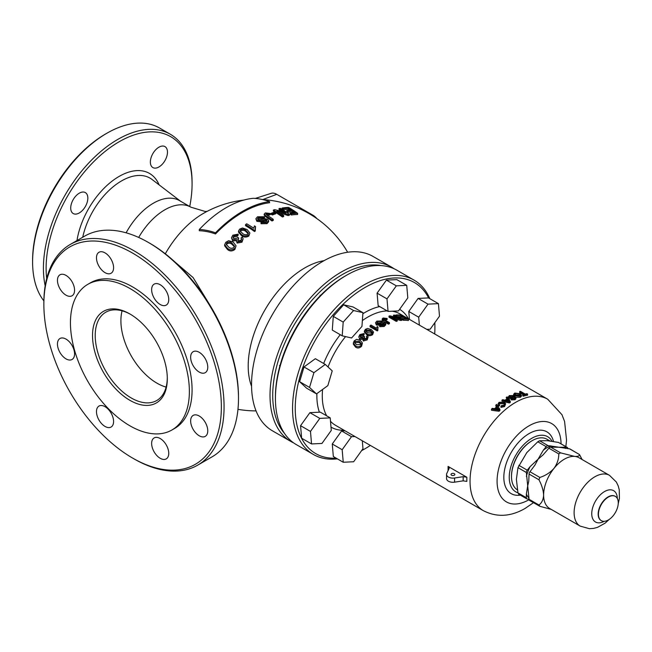 <?xml version="1.0" encoding="UTF-8"?>
<svg xmlns="http://www.w3.org/2000/svg" width="652" height="652" viewBox="0 0 652 652"><rect width="100%" height="100%" fill="white"/><g stroke="black" fill="none" stroke-linecap="round" stroke-linejoin="round"><path stroke-width="0.98" d="M129.911 400.328A52.877 30.53 60 0 1 92.519 335.56A52.877 30.53 60 0 1 129.911 313.971L129.911 313.971A52.877 30.53 60 0 1 167.303 378.739A52.877 30.53 60 0 1 129.911 400.328M130.596 314.37A50.97 29.43 -120 0 0 105.779 312.226A50.97 29.43 -120 0 0 97.963 353.066A50.97 29.43 -120 0 0 131.264 397.981A50.97 29.43 -120 0 0 156.749 400.507A50.97 29.43 -120 0 0 167.295 377.948M133.962 458.845L132.609 458.071A125.51 72.462 -120 0 0 132.617 458.071A125.51 72.462 -120 0 0 221.362 406.824A125.51 72.462 -120 0 0 132.617 253.106A125.51 72.462 -120 0 0 43.863 304.345A125.51 72.462 -120 0 0 132.609 458.071L133.962 458.845A127.425 73.57 60 0 0 197.678 465.161L212.096 456.832A127.425 73.57 -120 0 0 238.485 398.502A127.425 73.57 -120 0 0 148.379 242.446L148.379 242.446A127.425 73.57 -120 0 0 84.67 236.13L70.253 244.451A127.425 73.57 60 0 1 133.962 250.767A127.425 73.57 60 0 1 217.206 363.05A127.425 73.57 60 0 1 197.678 465.161M149.732 243.22L148.379 242.446L149.732 243.22A125.51 72.462 60 0 1 238.485 396.946L238.485 398.502M189.724 206.513A103.212 59.593 120 0 0 192.079 183.921A103.212 59.593 120 0 0 119.096 141.786A103.212 59.593 120 0 0 46.699 278.518M45.184 285.796A105.127 60.693 -60 0 1 117.743 139.446A105.127 60.693 -60 0 1 170.311 134.239A105.127 60.693 -60 0 1 192.079 182.364L192.079 183.921M32.6 261.949L32.6 260.392A103.212 59.593 -60 0 1 105.583 133.986A103.212 59.593 -60 0 1 105.583 133.978L106.936 133.204A105.127 60.693 120 0 0 32.6 261.949A105.127 60.693 120 0 0 43.88 300.89M381.233 265.608A98.754 57.017 120 0 0 342.553 274.435A98.754 57.017 120 0 0 280.996 352.528A98.754 57.017 120 0 0 284.419 433.303M293.644 442.895A100.661 58.118 -60 0 1 290.865 441.461A100.661 58.118 -60 0 1 275.437 360.8A100.661 58.118 -60 0 1 341.2 272.096A100.661 58.118 -60 0 1 391.534 267.108A100.661 58.118 -60 0 1 394.158 268.795M105.029 406.677A12.103 6.993 -120 0 0 98.974 406.074A12.103 6.993 -120 0 0 97.124 415.772A12.103 6.993 -120 0 0 105.029 426.441A12.103 6.993 -120 0 0 111.085 427.044A12.103 6.993 -120 0 0 112.935 417.345A12.103 6.993 -120 0 0 105.029 406.677M66.015 339.105A12.103 6.993 -120 0 0 59.968 338.51A12.103 6.993 -120 0 0 58.109 348.209A12.103 6.993 -120 0 0 66.015 358.877A12.103 6.993 -120 0 0 72.07 359.472A12.103 6.993 -120 0 0 73.929 349.774A12.103 6.993 -120 0 0 66.015 339.105M66.015 275.405A12.103 6.993 -120 0 0 59.968 274.802A12.103 6.993 -120 0 0 58.109 284.5A12.103 6.993 -120 0 0 66.015 295.169A12.103 6.993 -120 0 0 72.07 295.772A12.103 6.993 -120 0 0 73.929 286.073A12.103 6.993 -120 0 0 66.015 275.405M105.029 252.878A12.103 6.993 -120 0 0 98.974 252.283A12.103 6.993 -120 0 0 97.124 261.982A12.103 6.993 -120 0 0 105.029 272.65A12.103 6.993 -120 0 0 111.085 273.245A12.103 6.993 -120 0 0 112.935 263.547A12.103 6.993 -120 0 0 105.029 252.878M160.196 284.728A12.103 6.993 -120 0 0 154.141 284.133A12.103 6.993 -120 0 0 152.291 293.832A12.103 6.993 -120 0 0 160.196 304.5A12.103 6.993 -120 0 0 166.252 305.095A12.103 6.993 -120 0 0 168.102 295.397A12.103 6.993 -120 0 0 160.196 284.728M199.21 352.3A12.103 6.993 -120 0 0 193.155 351.697A12.103 6.993 -120 0 0 191.297 361.404A12.103 6.993 -120 0 0 199.21 372.064A12.103 6.993 -120 0 0 205.258 372.667A12.103 6.993 -120 0 0 207.116 362.968A12.103 6.993 -120 0 0 199.21 352.3M199.21 416A12.103 6.993 -120 0 0 193.155 415.405A12.103 6.993 -120 0 0 191.297 425.104A12.103 6.993 -120 0 0 199.21 435.772A12.103 6.993 -120 0 0 205.258 436.367A12.103 6.993 -120 0 0 207.116 426.669A12.103 6.993 -120 0 0 199.21 416M160.196 438.527A12.103 6.993 -120 0 0 154.141 437.924A12.103 6.993 -120 0 0 152.291 447.622A12.103 6.993 -120 0 0 160.196 458.291A12.103 6.993 -120 0 0 166.252 458.894A12.103 6.993 -120 0 0 168.102 449.195A12.103 6.993 -120 0 0 160.196 438.527M158.917 147.205A12.103 6.993 -60 0 1 164.972 146.602A12.103 6.993 -60 0 1 166.822 156.301A12.103 6.993 -60 0 1 158.917 166.969A12.103 6.993 -60 0 1 152.861 167.572A12.103 6.993 -60 0 1 151.011 157.874A12.103 6.993 -60 0 1 158.917 147.205M79.275 193.188A12.103 6.993 -60 0 1 85.331 192.584A12.103 6.993 -60 0 1 87.189 202.283A12.103 6.993 -60 0 1 79.275 212.951A12.103 6.993 -60 0 1 73.228 213.554A12.103 6.993 -60 0 1 71.37 203.848A12.103 6.993 -60 0 1 79.275 193.188M122.087 310.825A50.97 29.43 -120 0 0 156.936 383.156A50.97 29.43 -120 0 0 166.113 387.084M129.911 288.477A84.1 48.558 60 0 1 184.85 362.593A84.1 48.558 60 0 1 171.957 429.978A84.1 48.558 60 0 1 129.911 425.813A84.1 48.558 60 0 1 74.972 351.705A84.1 48.558 60 0 1 87.857 284.313A84.1 48.558 60 0 1 129.911 288.477M87.857 284.313L90.563 282.756A84.1 48.558 60 0 1 132.617 286.921A84.1 48.558 60 0 1 187.556 361.029A84.1 48.558 60 0 1 174.663 428.421L171.957 429.978M391.534 267.108L373.058 256.448A100.661 58.118 120 0 0 322.724 261.428A100.661 58.118 120 0 0 256.969 350.14A100.661 58.118 120 0 0 272.397 430.801L290.865 441.461M324.093 260.661A80.131 46.268 120 0 0 304.859 267.874A80.131 46.268 120 0 0 248.2 366.017A80.131 46.268 120 0 0 251.558 386.286M207.116 211.37L205.07 211.427L190.963 207.222L179.512 200.612A52.241 30.163 120 0 0 153.391 203.196A52.241 30.163 120 0 0 126.121 232.813M257.687 219.137L258.575 218.412L263.212 218.444A105.673 61.011 -60 0 1 264.484 217.801L264.484 216.757A106.944 61.744 120 0 0 263.212 217.401L258.575 217.369L257.499 218.632L258.086 219.488L260.262 219.7L264.402 218.624L267.679 219.235L268.632 220.694L267.018 222.601L261.02 222.674A106.643 61.573 -60 0 1 262.291 221.924L265.926 221.892L266.994 220.743L266.489 219.944L265.372 219.577L260.621 220.735L256.88 220.286L255.861 218.795L257.475 216.798L264.484 216.757M261.02 222.674L261.02 223.717L267.018 223.652L268.632 221.745L268.632 220.694M255.861 218.795L256.88 221.321L260.621 221.778L265.372 220.62L266.782 221.248M203.114 213.571A74.695 43.13 120 0 0 202.992 213.644L202.992 213.644A74.695 43.13 120 0 0 165.298 253.799M174.826 261.892L193.09 277.548L210.677 306.391M290.246 213.131L290.246 214.247A99.047 57.189 60 0 1 291.281 214.989A104.988 60.62 -60 0 1 297.638 214.492L297.638 213.326A106.276 61.361 120 0 0 291.281 213.872A100.408 57.971 -120 0 0 290.246 213.131A106.439 61.451 -60 0 1 295.323 212.625A97.45 56.259 -120 0 0 292.552 210.71A106.781 61.655 120 0 0 287.817 211.175A100.221 57.865 -120 0 0 286.782 210.498A106.871 61.704 -60 0 1 291.517 210.034A97.45 56.259 -120 0 0 288.396 208.094A107.026 61.793 120 0 0 283.082 208.648A100.53 58.036 -120 0 0 282.047 208.045A107.034 61.793 -60 0 1 288.624 207.434A96.61 55.779 60 0 1 297.638 213.326M286.782 210.498L286.782 211.615A98.859 57.074 60 0 1 287.817 212.291A105.502 60.913 -60 0 1 292.552 211.859A96.048 55.453 60 0 1 293.824 212.715M282.047 208.045L282.047 209.153A99.169 57.254 60 0 1 283.082 209.757A105.754 61.052 -60 0 1 288.396 209.243A96.048 55.453 60 0 1 289.887 210.14M279.92 212.935A103.782 82.796 20.7 0 1 287.98 215.559A104.988 60.62 -60 0 1 289.317 215.307L289.317 214.198A106.276 61.361 120 0 0 287.98 214.459A105.078 83.831 -159.3 0 0 276.937 211.036A103.758 59.902 60 0 1 283.661 215.519A106.276 61.361 120 0 0 282.389 215.893A104.19 60.155 -120 0 0 273.384 210.05A107.034 61.793 -60 0 1 274.72 209.659A104.703 83.529 20.7 0 1 285.763 212.837A101.981 58.876 -120 0 0 279.04 208.591A107.034 61.793 -60 0 1 280.311 208.338A101.386 58.533 60 0 1 289.317 214.198M273.384 210.05L273.384 211.118A102.886 59.397 60 0 1 282.389 216.969A104.988 60.62 -60 0 1 283.661 216.603L283.661 215.519M265.877 215.836L265.877 216.88L264.199 215.136L264.199 214.092L265.877 215.836A106.586 61.541 -120 0 1 271.99 219.928A106.276 61.361 120 0 1 273.261 219.341A106.406 61.435 60 0 0 267.067 215.201L266.334 213.538L266.334 214.589L269.219 215.152A105.624 53.798 -65.3 0 1 270.352 214.549L270.352 213.497A106.904 54.45 114.7 0 0 269.219 214.1L266.334 213.538L265.861 214.076M265.877 216.88A105.306 60.799 60 0 1 271.99 220.979A104.988 60.62 -60 0 1 273.261 220.392L273.261 219.341M215.51 232.805A105.314 60.807 -60 0 1 269.569 201.59L269.569 202.731A104.018 60.057 120 0 0 215.51 233.946A98.615 56.936 -120 0 0 199.292 230.735L199.292 229.504A99.976 57.718 60 0 1 215.51 232.805L215.51 233.946M234.916 249.398L236.048 245.812L234.916 249.398C232.267 251.419 229.781 251.436 227.458 249.463L224.647 245.853L224.647 244.704L225.788 242.308L228.665 240.678L233.237 242.063L236.048 245.812M255.062 229.145L255.535 226.594L255.291 229.936A106.276 61.361 120 0 0 254.549 230.482A105.999 61.198 -120 0 0 245.543 224.647A107.034 61.793 -60 0 1 246.692 223.807A106.211 61.321 60 0 1 253.718 228.241L254.467 225.877A106.537 61.508 60 0 1 255.535 226.594M245.543 224.647L245.543 225.698A104.711 60.457 60 0 1 254.549 231.542A104.988 60.62 -60 0 1 255.291 230.987L255.291 229.936M271.297 213.269L271.297 214.329A104.255 60.188 60 0 1 272.34 214.981A105.632 60.986 -60 0 1 275.69 213.799L275.69 212.731A106.912 61.72 120 0 0 272.34 213.921A105.542 60.938 -120 0 0 271.297 213.269A106.969 61.761 -60 0 1 274.647 212.079A104.638 60.408 60 0 1 275.69 212.731M248.779 236.097L249.912 233.033L248.779 236.097C246.032 237.556 243.546 237.344 241.322 235.453L238.51 232.128L238.51 231.052L239.651 229.121L242.528 227.98L247.1 229.569L249.912 233.033M233.131 237.89L233.799 236.945L237.108 236.342A105.763 54.678 -64.7 0 1 238.151 235.209L238.151 234.133A107.034 55.339 115.3 0 0 237.108 235.25L233.799 235.853L233.025 237.344L233.823 238.656L237.189 238.086L237.809 237.304A102.462 52.038 65.4 0 1 238.73 238.094L237.687 239.855L238.249 240.792L240.906 240.368L241.566 239.08L241.036 237.988A106.325 67.189 -54.8 0 1 242.308 237.01L243.123 238.819L241.982 241.077L237.124 241.957L236.342 240.523L236.57 239.545L232.658 239.797L231.493 237.776L232.805 235.209L238.151 234.133M237.825 240.368L238.73 238.094M241.036 237.988L241.444 239.643M236.342 240.523L237.124 243.066L241.982 242.177L243.123 238.819M231.493 237.776L232.658 240.906L236.57 240.645M279.04 208.591L279.04 209.683A100.644 58.101 60 0 1 282.52 211.794M170.311 134.239L159.495 127.996A105.127 60.693 120 0 0 106.936 133.204L105.583 133.986M43.863 304.345L43.863 302.789A127.425 73.57 60 0 1 70.253 244.451M316.905 218.632A12.738 7.359 -120 0 0 312.813 215.136L276.774 194.329A12.738 7.359 -120 0 0 271.248 193.318L255.299 198.42M291.281 213.872L291.281 214.989M292.552 210.71L292.552 211.859M287.817 211.175L287.817 212.291M288.396 208.094L288.396 209.243M283.082 208.648L283.082 209.757M287.98 214.459L287.98 215.559M282.389 215.893L282.389 216.969M272.34 213.921L272.34 214.981M264.199 214.092L265.348 212.911L270.352 213.497M269.219 214.1L269.219 215.152M271.99 219.928L271.99 220.979M263.212 217.401L263.212 218.444M258.575 217.369L258.575 218.412M267.018 222.601L267.018 223.652M266.489 219.944L266.489 220.987M265.372 219.577L265.372 220.62M260.621 220.735L260.621 221.778M256.88 220.286L256.88 221.321M254.549 230.482L254.549 231.542M248.779 235.022C246.048 236.48 243.563 236.26 241.322 234.378L241.322 235.453M241.322 234.378L238.51 231.052M248.355 233.139L245.943 230.49C244.443 229.129 242.691 228.868 240.686 229.724L240.099 230.865L242.479 233.375C243.987 234.785 245.739 235.079 247.752 234.272L248.33 233.392M240.213 231.395L240.686 230.792C242.691 229.936 244.443 230.189 245.943 231.55L248.33 233.921M240.686 229.724L240.686 230.792M245.943 230.49L245.943 231.55M237.108 235.25L237.108 236.342M233.799 235.853L233.799 236.945M238.55 238.241L238.55 239.333M241.982 241.077L241.982 242.177M237.124 241.957L237.124 243.066M232.658 239.797L232.658 240.906M234.916 248.257C232.291 250.254 229.806 250.278 227.458 248.306L227.458 249.463M227.458 248.306L224.647 244.704M234.492 246.106L232.079 243.261C230.523 241.819 228.77 241.705 226.831 242.911L226.236 244.313L228.616 247.01C230.18 248.502 231.941 248.665 233.889 247.491L234.467 246.399M226.325 244.867L226.831 244.052C228.762 242.829 230.515 242.943 232.079 244.394L234.467 246.904M226.831 242.911L226.831 244.052M232.079 243.261L232.079 244.394M269.569 201.59A99.976 57.718 -120 0 0 253.351 198.298A98.428 56.83 120 0 0 199.292 229.504M454.273 473.67A1.915 1.1 0 0 0 452.195 473.433A1.915 1.1 0 0 0 451.013 474.452A1.915 1.1 0 0 0 451.575 475.235A1.915 1.1 0 0 0 453.653 475.471A1.915 1.1 0 0 0 454.835 474.452A1.915 1.1 0 0 0 454.273 473.67M361.624 450.597A98.754 57.017 120 0 0 365.079 448.706L365.079 448.706A98.754 57.017 120 0 0 370.352 445.422M434.705 333.971A98.754 57.017 120 0 0 434.9 327.76A98.754 57.017 120 0 0 434.77 322.781M428.633 297.988A98.754 57.017 120 0 0 365.079 287.442A98.754 57.017 120 0 0 296.831 390.393A98.754 57.017 120 0 0 336.163 458.16M363.726 449.481L365.079 448.706L363.726 449.481A100.661 58.118 -60 0 1 361.55 450.695M337.369 458.861A100.661 58.118 -60 0 1 313.392 454.468A100.661 58.118 -60 0 1 297.964 373.808A100.661 58.118 -60 0 1 363.726 285.095A100.661 58.118 -60 0 1 414.053 280.115A100.661 58.118 -60 0 1 429.847 298.681M434.835 322.683A100.661 58.118 -60 0 1 434.9 326.196L434.9 327.76M275.421 398.502L275.421 396.946A98.754 57.017 -60 0 1 345.25 276L346.603 275.217A100.661 58.118 120 0 0 275.421 398.502A100.661 58.118 120 0 0 296.269 444.582L313.392 454.468M414.053 280.115L396.938 270.23A100.661 58.118 120 0 0 346.603 275.217L345.25 276A98.754 57.017 -60 0 1 345.25 275.992M463.156 480.842L463.156 476.677L466.848 477.248L466.848 481.412L463.156 480.842L454.574 482.17A6.373 3.676 180 0 1 448.421 481.217A6.373 3.676 180 0 1 446.555 478.617L446.555 474.452A6.373 3.676 180 0 1 446.767 473.499L449.073 468.543L448.079 466.408L466.848 477.248M463.156 476.677L454.574 478.006A6.373 3.676 180 0 1 448.421 477.052A6.373 3.676 180 0 1 446.555 474.452M377.304 323.286L377.695 321.583L381.412 321.526A65.624 37.889 -60 0 1 382.422 321.004L376.815 321.126L375.528 322.781L376.343 323.954L379.334 324.183L384.028 323.343L383.237 324.981L380.67 325.006A65.624 37.889 120 0 0 379.651 325.641L384.077 325.462L385.748 323.799L384.982 322.781L382.357 322.43L379.048 323.384L377.304 323.286L376.84 322.618M383.132 323.115L383.132 324.15L384.028 324.386L384.028 323.343L384.427 323.905M508.886 397.622L511.127 397.842L511.127 398.885L509.465 398.894L508.47 398.323L508.275 396.766L508.886 398.657M517.949 492.831A31.858 18.395 -60 0 1 515.838 491.893A31.858 18.395 -60 0 1 510.956 466.367A31.858 18.395 -60 0 1 531.763 438.299A31.858 18.395 -60 0 1 547.688 436.718A31.858 18.395 -60 0 1 552.032 441.265M403.311 319.13A65.624 37.889 -60 0 1 408.397 319.333L408.397 320.564A64.352 37.156 120 0 0 403.311 320.271L402.48 319.79L402.48 318.649L403.311 319.13L403.311 320.271M403.824 318.608A64.352 37.156 120 0 0 400.54 318.502L399.709 318.021L399.709 316.872L400.54 317.353L400.54 318.502M401.192 316.848L401.004 316.742A64.352 37.156 120 0 0 397.133 316.587M394.99 317.165L393.515 316.318L393.515 315.201L398.894 318.306L390.059 315.829A65.624 37.889 120 0 0 388.983 316.098L388.983 317.174L396.196 321.338A64.352 37.156 120 0 1 397.215 321.094L397.215 320.002L391.836 316.896L400.662 319.366L400.662 320.482L395.373 318.942M400.662 319.366A65.624 37.889 -60 0 1 401.738 319.244L401.738 320.368A64.352 37.156 120 0 0 400.662 320.482M383.539 321.322L382.194 319.977L382.194 318.934L388.429 323.099L388.429 324.142L383.539 321.322L383.539 320.279M388.429 323.099A65.624 37.889 -60 0 1 389.448 322.634L384.493 319.773L383.906 318.51L386.212 318.934L387.117 318.478L387.117 319.537L386.212 319.985L383.906 319.553M389.448 322.634L389.448 323.685A64.352 37.156 120 0 0 388.429 324.142M523.206 394.623L519.685 392.594L519.685 391.51L524.469 394.273A65.624 37.889 120 0 0 522.733 394.77L522.733 395.837L523.36 396.196A64.352 37.156 120 0 1 527.582 395.169L527.582 394.069L526.963 393.71A65.624 37.889 120 0 0 525.227 394.077L520.451 391.322A65.624 37.889 120 0 0 519.685 391.51M514.787 396.677L513.662 395.259L513.662 394.215L514.966 395.74L514.966 396.734M514.966 395.74L520.304 396.261L521.404 395.185L521.404 396.245L520.304 397.312L515.716 397.158M382.422 321.004L382.422 322.047A64.352 37.156 120 0 0 381.412 322.561L377.076 323.115M385.748 323.799L385.748 324.835L384.077 326.497L379.651 326.685L379.651 325.641M512.684 396.995L509.897 396.986L509.897 395.943L512.684 395.951L512.684 396.775M514.966 398.706L515.936 397.663L515.936 398.706L514.966 399.749L511.364 399.937L511.364 398.894L514.966 398.706L514.966 399.749M514.648 398.356L512.333 398.551M383.132 324.15L379.334 325.218L376.343 324.998L375.528 322.781M359.733 339.562L358.804 336.782L359.733 339.562L362.862 339.113M359.733 338.412L362.862 337.98L363.311 339.863L367.198 338.755L368.111 336.921L367.459 335.584L366.44 336.44L366.864 337.247L366.334 338.298L364.207 338.853L363.759 338.152L364.598 336.676L363.857 336.098L363.36 336.766L360.67 337.418L360.034 336.359L360.654 335.095L363.294 334.476L364.126 333.522L364.126 334.623L363.294 335.584L360.654 336.212L360.197 336.839M364.598 336.676L363.955 338.616M366.693 337.834L366.44 336.44M368.111 336.921L367.198 339.871L363.311 341.004L362.683 338.779M355.576 345.878C357.532 347.263 359.521 346.994 361.542 345.071L362.447 343.017L361.542 346.261C359.545 348.217 357.557 348.502 355.576 347.108L353.327 344.199L353.327 342.985L355.576 345.878L355.576 347.108M506.743 399.073L506.237 397.394L507.289 398.731A65.624 37.889 120 0 0 504.982 400.23L502.7 399.692A65.624 37.889 120 0 0 501.893 400.263L502.219 401.379M501.893 400.263L509.448 401.909A65.624 37.889 -60 0 1 510.304 401.347L510.304 402.39A64.352 37.156 120 0 0 509.448 402.952L503.279 401.608M496.889 407.655L495.846 406.147L495.846 405.071L496.889 406.579A65.624 37.889 120 0 0 494.583 408.706L492.309 408.348A65.624 37.889 120 0 0 491.502 409.146L491.502 410.255L499.049 411.273A64.352 37.156 120 0 1 499.913 410.475L499.913 409.391L496.653 404.379A65.624 37.889 120 0 0 495.846 405.071M503.58 403.678L499.717 403.694L499.717 402.643L503.58 402.626L503.58 403.678L504.55 404.533M498.609 405.177L499.554 404.639L499.554 405.707L498.609 406.245L498.055 403.963L498.609 406.245M504.583 405.528L505.65 403.792L504.583 406.579L500.923 407.386L500.923 406.318L504.583 405.528L504.583 406.579M366.668 333.579C368.47 334.924 370.458 334.932 372.626 333.612L373.539 332.047L372.626 334.68C370.475 336.016 368.486 336.016 366.668 334.672L364.419 332.088L364.419 331.004L366.668 333.579L366.668 334.672M377.247 329.879A65.624 37.889 -60 0 1 377.842 329.439L377.842 330.491A64.352 37.156 120 0 0 377.247 330.931L370.043 326.766L370.043 325.715L377.247 329.879L377.247 330.931M377.842 329.439L378.038 326.994L377.687 329.015M448.079 470.573L448.079 466.408M491.502 409.146L499.049 410.19L499.049 411.273M499.049 410.19A65.624 37.889 -60 0 1 499.913 409.391M498.226 409.595L497.289 408.225A64.352 37.156 120 0 0 496.425 409.016M498.226 408.511L498.853 409.423L495.438 408.853A65.624 37.889 -60 0 1 497.289 407.141L498.226 409.317M497.289 407.141L497.289 408.225M499.554 404.639L499.073 403.718L499.717 402.643M503.58 402.626L504.697 403.987L503.996 405.137L501.527 405.585L500.923 406.318M505.65 403.792L504.338 402.064L499.016 402.333L498.055 403.963M510.304 401.347L507.044 396.905A65.624 37.889 120 0 0 506.237 397.394M509.448 401.909L509.448 402.952M508.625 401.493L507.68 400.271A64.352 37.156 120 0 0 506.995 400.711M508.625 400.45L509.253 401.265L505.838 400.434A65.624 37.889 -60 0 1 507.68 399.236L508.625 401.11M507.68 399.236L507.68 400.271M512.684 395.951A65.624 37.889 -60 0 1 513.45 395.585L509.245 395.601L508.47 397.28M513.45 395.585L513.45 396.62M511.127 397.842L513.98 397.133L513.98 398.176M513.98 397.133L514.648 397.312L514.648 398.16M511.364 398.894A65.624 37.889 120 0 1 512.13 398.462L514.314 398.364L514.648 397.312L514.95 397.728M515.936 397.663L515.365 396.913L513.393 396.628L510.915 397.264L509.261 396.677M509.611 397.166L509.897 395.943M521.404 395.185L520.027 393.702L514.762 393.058L513.662 394.215M520.304 396.261L520.304 397.312M520.149 395.642L519.261 395.014L514.893 394.753M519.261 393.947L520.443 395.112L519.677 395.903L515.732 395.405L514.648 394.207L515.39 393.417L519.261 393.947L519.261 395.014M515.39 393.417L515.39 394.468M522.733 394.77L523.36 395.128L523.36 396.196M523.36 395.128A65.624 37.889 -60 0 1 527.582 394.069M362.447 343.017L360.197 340.246L356.546 339.35L354.24 340.857L353.327 342.985M361.542 345.071L361.542 346.261M361.184 344.321L359.276 342.487L355.071 342.528L355.071 341.338L359.276 341.314L361.184 343.645M359.276 341.314L359.276 342.487M361.208 343.408L360.719 344.582L356.505 344.688L354.598 342.569L355.071 341.338M364.126 333.522L359.855 334.582L358.804 336.782M363.311 339.863L363.311 341.004M367.198 338.755L367.198 339.871M364.452 336.807L364.452 337.923M360.654 335.095L360.654 336.212M363.294 334.476L363.294 335.584M373.539 332.047L371.29 329.562L367.63 328.429L365.332 329.399L364.419 331.004M372.626 333.612L372.626 334.68M372.276 333.082L370.369 331.387L366.163 330.947L366.163 329.871L370.369 330.328L372.276 332.414M370.369 330.328L370.369 331.387M372.292 332.227L371.811 333.123L367.598 332.732L365.69 330.808L366.163 329.871M378.038 326.994L377.182 326.497L376.587 328.282L370.964 325.038A65.624 37.889 120 0 0 370.043 325.715M376.343 323.954L376.343 324.998M379.334 324.183L379.334 325.218M384.452 325.258L384.452 326.302M377.695 321.583L377.695 322.626M381.412 321.526L381.412 322.561M387.117 318.478L383.115 318.005L382.194 318.934M383.523 318.918L383.906 318.51L383.906 319.407M386.212 318.934L386.212 319.985M401.738 319.244L394.533 315.079A65.624 37.889 120 0 0 393.515 315.201M388.983 316.098L396.196 320.254L396.196 321.338M396.196 320.254A65.624 37.889 -60 0 1 397.215 320.002M408.397 319.333L401.184 315.169A65.624 37.889 120 0 0 395.919 314.973L395.919 315.878M395.919 314.973L396.75 315.454L396.75 316.359M396.75 315.454A65.624 37.889 -60 0 1 401.004 315.535L401.004 316.742M401.004 315.535L403.498 316.978A65.624 37.889 120 0 0 399.709 316.872M400.54 317.353A65.624 37.889 -60 0 1 404.33 317.451L404.33 318.616M404.33 317.451L406.546 318.738A65.624 37.889 120 0 0 402.48 318.649M449.204 467.989L449.073 468.543M362.3 440.768L362.977 448.706L353.653 461.746L343.245 462.252L333.335 456.53L332.259 443.996L342.17 449.717L351.501 436.677L354.924 436.514M332.259 443.996L341.591 430.956L351.501 436.677M341.591 430.956L345.014 430.793M343.245 462.252L342.17 449.717M310.474 431.42L319.806 418.38L330.205 417.875L331.281 430.41L321.958 443.45L311.55 443.947L310.474 431.42L300.564 425.691L309.896 412.659L319.806 418.38M309.896 412.659L320.295 412.154L330.205 417.875M300.564 425.691L301.64 438.226L311.55 443.947M386.995 298.877L396.326 285.845L406.726 285.34L407.802 297.874L398.478 310.906L388.07 311.411L386.995 298.877L377.084 293.155L386.416 280.115L396.326 285.845M386.416 280.115L396.815 279.618L406.726 285.34M377.084 293.155L378.16 305.69L388.07 311.411M409.464 319.39L408.78 311.46L418.69 317.182L428.022 304.142L438.421 303.636L439.497 316.171L430.173 329.211L426.75 329.374M408.78 311.46L418.111 298.42L428.022 304.142M418.111 298.42L428.511 297.915L438.421 303.636M419.375 325.12L418.69 317.182M316.489 393.889L309.529 387.418L313.922 372.675L325.267 364.419L332.227 370.89L327.834 385.625L316.489 393.889L306.579 388.168L299.618 381.689L309.529 387.418M299.618 381.689L304.011 366.954L313.922 372.675M304.011 366.954L315.356 358.698L325.267 364.419M342.202 335.829L343.197 322.096L353.563 310.515L362.944 312.675L361.95 326.416L351.583 337.989L342.202 335.829L332.292 330.108L333.286 316.375L343.197 322.096M333.286 316.375L343.653 304.794L353.563 310.515M343.653 304.794L353.034 306.953L362.944 312.675M567.802 448.69L567.802 448.576A2.551 1.475 -60 0 0 567.273 447.402A2.551 1.475 -60 0 0 566.906 447.288L558.797 447.223L547.982 445.601A2.551 1.475 -60 0 0 546.18 446.644L543.303 450.214L538.071 459.187L543.132 454.827L548.886 448.201A2.551 1.475 120 0 1 550.687 447.158L558.797 447.223L569.603 448.853A2.551 1.475 120 0 1 569.978 448.967L579.489 454.558C579.595 455.935 578.006 456.555 574.705 456.416A29.307 16.919 -60 0 1 579 457.737L609.49 475.341A29.307 16.919 -60 0 0 584.477 485.984A29.307 16.919 -60 0 0 580.182 526.107L549.693 508.503A29.307 16.919 -60 0 1 543.621 495.088C543.32 499.701 541.755 503.002 538.943 504.998L539.84 506.278L551.315 509.432M539.84 506.278L529.587 500.459A2.551 1.475 120 0 1 529.057 499.293L527.712 485.895L526.36 493.898L526.36 497.729A2.551 1.475 -60 0 0 526.889 498.894L518.584 494.102M511.494 476.27A28.672 16.553 -60 0 1 511.494 476.009A28.672 16.553 -60 0 1 521.624 449.888A28.672 16.553 -60 0 1 531.763 440.899A28.672 16.553 -60 0 1 531.991 440.768M549.946 440.964L546.865 439.187A29.307 16.919 120 0 0 532.211 440.638A29.307 16.919 120 0 0 521.853 449.831A29.307 16.919 120 0 0 511.494 476.531A29.307 16.919 120 0 0 517.386 489.848M603.393 501.478A14.018 8.093 -60 0 1 615.358 496.384A14.018 8.093 -60 0 1 613.304 515.577A14.018 8.093 -60 0 1 601.34 520.663A14.018 8.093 -60 0 1 603.393 501.478M553.988 468.38A29.307 16.919 -60 0 1 574.705 456.416L560.565 452.863L558.764 453.906C558.87 458.894 557.281 463.719 553.988 468.38C550.084 472.676 545.365 475.699 539.84 477.443L538.943 479.766C541.747 484.99 543.312 490.092 543.621 495.088A29.307 16.919 -60 0 1 553.988 468.38M582.114 459.538L579.489 454.558L569.603 448.853M529.962 471.738L534.933 465.104L538.071 459.187L530.133 466.604L527.256 470.182A2.551 1.475 -60 0 0 526.36 472.504L527.712 485.895L528.748 481.306L529.057 474.061A2.551 1.475 120 0 1 529.962 471.738L539.84 477.443M529.057 499.171L527.256 499.016A2.551 1.475 -60 0 1 526.889 498.894M518.862 494.159L517.957 492.879L516.4 479.367L517.957 467.655L526.759 452.659L537.778 441.795L539.579 440.752L547.484 440.695L558.503 442.439L567.273 447.402M190.963 207.222A52.241 30.163 120 0 0 164.842 209.814A52.241 30.163 120 0 0 138.68 237.45M180.482 201.175L152.046 179.471A56.977 32.902 120 0 0 121.516 180.93A56.977 32.902 120 0 0 82.731 237.246M159.121 184.866A60.783 35.094 120 0 0 119.096 176.431A60.783 35.094 120 0 0 76.969 240.58M276.774 194.329L262.723 199.577M312.813 215.136L312.063 215.413M561.046 443.808A45.232 26.121 120 0 0 529.057 425.813A45.232 26.121 120 0 0 497.077 481.217A45.232 26.121 120 0 0 529.057 499.685A45.232 26.121 120 0 0 529.09 499.66M533.466 502.7L525.104 508.43C510.638 516.775 496.726 517.517 483.368 510.671A64.352 37.156 -60 0 1 473.507 459.106A64.352 37.156 -60 0 1 515.545 402.406A64.352 37.156 -60 0 1 547.721 399.22L399.953 313.905A64.352 37.156 120 0 0 392.26 311.208M387.19 310.906A64.352 37.156 120 0 0 367.777 317.092A64.352 37.156 120 0 0 362.373 320.588M345.56 336.603A64.352 37.156 120 0 0 328.037 366.994M322.601 389.44A64.352 37.156 120 0 0 326.628 415.805M330.499 421.282A64.352 37.156 120 0 0 335.601 425.357L483.368 510.671M344.158 430.296A68.175 39.356 -60 0 1 330.996 427.117M319.39 412.194A68.175 39.356 -60 0 1 316.913 393.58M323.661 363.49A68.175 39.356 -60 0 1 340.246 334.696M362.862 313.742A68.175 39.356 -60 0 1 365.079 312.406A68.175 39.356 -60 0 1 379.708 306.587M520.337 495.121A35.681 20.595 -60 0 1 504.224 471.975A35.681 20.595 -60 0 1 529.057 433.613A35.681 20.595 -60 0 1 553.524 441.502M399.619 309.309A68.175 39.356 -60 0 1 408.502 318.844M454.574 482.17L454.574 478.006M543.303 450.214A31.223 18.028 -60 0 1 550.858 445.854M564.029 447.036A31.223 18.028 -60 0 1 565.488 448.446M529.057 498.275A31.223 18.028 -60 0 1 526.36 493.898M601.209 520.581A14.018 8.093 -60 0 1 601.071 520.508A14.018 8.093 -60 0 1 603.124 501.315A14.018 8.093 -60 0 1 615.089 496.229A14.018 8.093 -60 0 1 615.219 496.311M604.168 521.315A18.093 10.448 -60 0 1 592.138 517.101A18.093 10.448 -60 0 1 598.145 497.231A18.093 10.448 -60 0 1 617.338 498.503M550.687 447.158L560.565 452.863M558.764 453.906L548.886 448.201M529.057 499.293L538.943 504.998M538.943 479.766L529.057 474.061M526.36 476.335A31.223 18.028 -60 0 1 530.133 466.604M517.957 492.879L526.36 497.729M526.36 472.504L517.957 467.655M518.862 465.332L527.256 470.182M546.18 446.644L537.778 441.795M539.579 440.752L547.982 445.601M566.906 447.288L558.503 442.439M347.646 252.242A105.763 105.763 0 0 0 262.617 199.569M243.791 200.082A105.763 105.763 0 0 0 202.992 213.644L203.065 213.595M237.964 409.334A105.763 105.763 0 0 0 256.049 410.89M565.863 446.587L566.539 440.067L564.591 421.485L561.951 414.68L547.721 399.22M279.48 365.552L279.936 365.813M320.091 295.201L320.556 295.47M531.763 440.899L532.211 440.638M618.218 503.857L619.4 498.421L619.253 489.766L618.178 485.83L616.336 482.032L609.49 475.341M609.245 519.408L605.113 523.157L597.55 527.346L593.605 528.389L589.392 528.691L580.182 526.107M511.494 476.009L511.494 476.531"/></g></svg>
